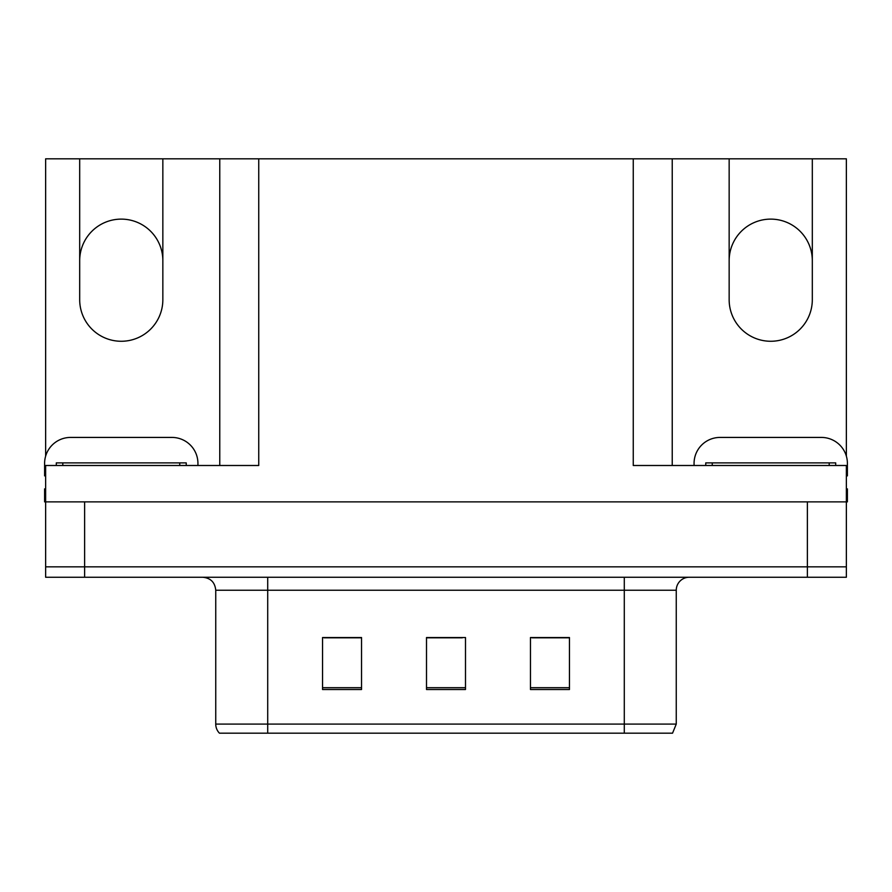 <?xml version="1.0" encoding="UTF-8"?>
<svg xmlns="http://www.w3.org/2000/svg" width="892" height="892" viewBox="0 0 892 892"><rect width="100%" height="100%" fill="white"/><g stroke="black" fill="none" stroke-linecap="round" stroke-linejoin="round"><path stroke-width="1.34" d="M45.637 456.135L45.637 158.821L79.689 158.821L79.689 299.679A41.578 41.578 0 0 0 121.267 341.268A41.578 41.578 0 0 0 162.846 299.679L162.846 158.821L729.154 158.821L729.154 299.679A41.578 41.578 0 0 0 770.733 341.268A41.578 41.578 0 0 0 812.311 299.679L812.311 158.821L846.363 158.821L846.363 456.135M812.311 260.698A41.578 41.578 0 0 0 770.733 219.12A41.578 41.578 0 0 0 729.154 260.698M79.689 260.698A41.578 41.578 0 0 1 121.267 219.12A41.578 41.578 0 0 1 162.846 260.698M633.253 158.821L633.253 465.49L846.363 465.49L846.363 501.873L45.637 501.873L45.637 566.844L84.629 566.844L45.637 566.844L45.637 577.247L84.629 577.247L84.629 566.844L807.371 566.844L84.629 566.844L84.629 501.873M45.637 488.883L44.6 488.883L44.6 501.873L45.637 501.873L45.637 465.49L258.747 465.49L258.747 158.821M84.629 577.247L846.363 577.247L846.363 566.844L807.371 566.844L846.363 566.844L846.363 501.873L847.4 501.873L847.4 488.883L846.363 488.883M219.766 158.821L219.766 465.49M672.233 158.821L672.233 465.49M812.311 158.821L729.154 158.821M79.689 158.821L162.846 158.821M676.259 724.081L672.546 733.179L624.288 733.179L624.288 724.081L676.259 724.081L676.259 590.236A12.99 12.99 0 0 1 689.26 577.247M215.741 724.081L267.712 724.081L267.712 733.179L624.288 733.179L219.454 733.179A12.99 12.99 0 0 1 215.741 724.081L215.741 590.236C214.972 582.342 210.635 578.016 202.74 577.247M569.453 689.516L569.453 637.535L530.461 637.535L530.461 689.516L569.453 689.516M361.539 689.516L361.539 637.535L322.547 637.535L322.547 689.516L361.539 689.516M465.49 689.516L465.49 637.535L426.51 637.535L426.51 689.516L465.49 689.516M353.734 637.802L343.52 637.535M324.03 637.802L361.539 637.802M561.681 637.535L551.468 637.802M531.966 637.802L569.453 637.802M426.51 637.802L462.346 637.802M442.856 637.802L432.642 637.802M45.637 475.904A25.991 25.991 0 0 0 44.6 475.882L44.6 463.405A25.991 25.991 0 0 1 70.591 437.426L171.944 437.426A25.991 25.991 0 0 1 197.935 463.405L197.935 465.49M56.296 465.49L56.296 462.892L186.238 462.892L186.238 465.49M694.065 465.49L694.065 463.405A25.991 25.991 0 0 1 720.056 437.426L821.409 437.426A25.991 25.991 0 0 1 847.4 463.405L847.4 475.882A25.991 25.991 0 0 0 846.363 475.904M705.762 465.49L705.762 462.892L835.704 462.892L835.704 465.49M807.371 501.873L807.371 577.247M624.288 577.247L624.288 590.236L215.741 590.236M676.259 590.236L624.288 590.236L624.288 724.081L267.712 724.081L267.712 577.247M465.49 687.71L426.51 687.71M361.539 687.71L322.547 687.71M569.453 687.71L530.461 687.71M179.738 462.892L179.738 465.49M62.797 462.892L62.797 465.49M829.203 462.892L829.203 465.49M712.262 462.892L712.262 465.49"/></g></svg>

